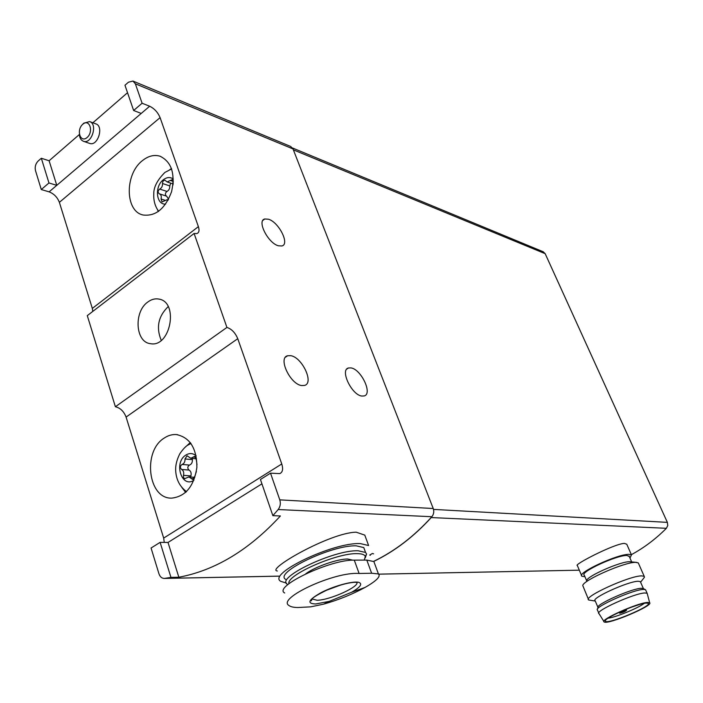 <?xml version="1.0" encoding="UTF-8"?>
<svg xmlns="http://www.w3.org/2000/svg" width="703" height="703" viewBox="0 0 703 703"><rect width="100%" height="100%" fill="white"/><g stroke="black" fill="none" stroke-linecap="round" stroke-linejoin="round"><path stroke-width="1.05" d="M124.967 85.248L128.438 82.216L132.946 81.056L135.354 83.798L142.103 103.236L133.632 110.485L124.967 85.248M41.284 189.538L49.105 191.857L56.776 185.337L48.964 182.965L41.284 189.538L35.484 170.592C34.684 166.892 35.581 163.711 38.155 161.022L41.328 158.254L49.113 160.759L79.36 134.519M127.524 92.708L92.875 122.779M197.007 464.745L196.313 459.806L194.757 456.335L190.785 458.286L187.095 455.772L184.994 458.962C185.117 461.818 184.133 463.646 182.051 464.455C180.012 465.975 179.854 467.644 181.594 469.463C183.501 470.588 184.133 472.557 183.492 475.351L183.474 477.399L184.573 478.725L188.914 476.924L192.736 479.499L194.81 476.309L196.383 471.546M172.991 184.968L173.219 182.622M173.281 181.453L170.39 180.478L167.103 181.928L165.02 180.276C163.43 180.267 162.586 181.339 162.516 183.501C162.63 186.146 161.699 187.991 159.722 189.063C157.806 190.741 157.639 192.314 159.23 193.782L159.361 193.817C161.101 194.626 161.664 196.348 161.057 198.984L162.042 201.954L167.094 199.705L168.043 200.25M170.39 180.478L172.27 179.643L173.307 180.891M272.861 515.659L260.435 479.49L270.523 473.172L279.785 499.859C280.849 503.453 280.304 506.687 278.16 509.543L272.861 515.659L280.4 515.967C249.029 550.01 215.171 570.432 178.843 577.233L170.952 577.383L160.117 542.356L168.008 542.452L261.929 483.84M170.952 577.383L164.379 578.428C161.839 578.411 160.02 576.838 158.931 573.718L151.066 548.024L160.117 542.356M48.964 182.965L41.328 158.254M370.244 554.772L370.411 555.238L369.725 555.08L372.326 553.516L373.618 553.832M364.708 535.088L356.175 532.189C329.9 532.628 265.4 569.834 277.334 571.003M133.095 81.117L290.691 146.47L293.01 148.931L433.233 508.524C434.243 511.556 433.795 514.271 431.897 516.679L431.862 516.723C414.208 536.284 394.796 551.17 373.618 561.372M270.523 473.172L279.768 473.611C282.676 472.284 283.344 469.068 281.762 463.971L237.755 338.679C235.259 332.747 231.647 328.995 226.92 327.431L194.098 233.466L196.875 233.581C199.081 232.702 199.582 230.382 198.387 226.638L160.091 117.629C157.867 112.357 154.388 108.57 149.669 106.25L142.103 103.236M133.632 110.485L141.233 113.438L149.669 106.25M351.061 367.915C361.219 369.321 372.836 393.961 364.207 395.947L361.808 396.053C351.641 394.989 339.734 369.787 348.468 367.977L351.061 367.915M290.752 355.674C302.185 357.3 314.276 383.161 304.575 385.42L301.666 385.552C290.207 384.304 277.782 357.818 287.606 355.753L290.752 355.674M268.476 219.222C278.836 222.113 289.996 244.24 281.921 245.971L278.414 245.795C268.054 243.203 256.595 220.566 264.776 218.976L268.476 219.222M164.256 542.4L163.676 538.085L281.762 463.971M194.098 233.466L87.286 315.638L115.389 406.738C120.301 407.916 123.86 411.352 126.083 417.072L163.676 538.085M92.796 311.403L92.33 308.415L198.387 226.638M49.105 191.857C53.955 193.747 57.374 197.235 59.377 202.341L92.33 308.415M371.623 573.244L359.11 573.481C334.716 571.381 276.49 598.438 288.968 605.503C290.594 606.777 293.529 607.454 297.782 607.524L310.752 606.847L323.644 604.141C338.371 599.975 352.194 594.395 365.103 587.409C376.58 580.819 381.008 576.328 378.399 573.929L371.623 573.244L366.808 560.08L354.277 560.133C330.515 559.298 272.527 586.891 284.689 592.989M374.831 564.14L373.882 561.565L366.808 560.08M431.897 516.679L431.22 517.566C413.751 536.749 394.576 551.372 373.706 561.433M292.536 147.999L543.164 251.736L545.177 253.686L667.367 522.364L667.78 525.519L666.374 528.305C655.723 539.008 644.053 547.795 631.364 554.667M626.725 544.21L624.326 543.393C613.763 543.867 572.848 565.194 577.391 565.537M584.94 576.724L581.882 576.214C576.188 573.182 618.095 553.727 629.159 554.368L631.47 554.913L629.976 558.068M586.618 580.669L584.29 575.195C579.184 572.444 616.944 554.922 626.953 555.475L629.299 556.521M644.273 603.35C638.245 608.104 615.749 617.331 608.104 618.192M646.268 603.077L648.061 603.244C653.562 605.432 607.471 624.862 605.476 621.224C601.865 619.123 637.27 603.323 646.268 603.077M647.577 602.445L649.651 602.735C653.904 605.529 607.541 625.072 604.185 621.935C598.965 620.187 637.718 602.717 647.577 602.445M599 613.684C593.815 611.496 634.563 593.077 644.976 592.972L647.129 593.288L647.331 593.903M597.313 609.914C594.422 606.856 633.482 589.457 643.421 589.439L645.222 589.589L645.802 590.283M597.594 608.912L597.972 607.585C595.274 604.659 631.988 588.297 641.364 588.297L643.412 588.622L640.556 582.119M597.937 607.313L595.186 600.837C590.239 598.552 628.394 581.153 638.28 581.258L640.336 581.627M595.274 601.056L588.71 600.002C582.515 597.155 629.607 575.625 641.725 575.88L644.22 576.346L644.449 577.233L642.929 579.202M588.42 599.316L582.769 585.546C582.928 580.283 624.958 561.838 635.767 562.356L638.289 562.91L638.579 563.56M586.724 580.537C586.952 576.17 620.854 561.284 629.695 561.715L636.813 562.409M633.104 606.627L639.027 604.659M626.232 610.204C622.928 611.065 620.731 612.049 619.642 613.165L619.984 613.201C623.289 612.339 625.477 611.355 626.566 610.239L626.232 610.204M286.411 583.077L280.805 581.363C266.709 574.008 333.31 542.092 360.34 543.595L368.609 545.528L364.76 535.062M285.743 579.43C273.318 572.857 332.264 544.605 356.351 545.862L363.776 547.575L364.813 550.396M305.735 573.806C314.856 566.838 337.748 558.806 347.73 559.034L352.783 560.168M288.951 583.692C285.91 575.291 336.93 552.751 357.265 553.648C362.115 553.7 364.795 554.702 365.288 556.644L364.233 560.089M287.852 584.606L287.404 584.316C275.014 577.884 334.074 549.658 358.143 550.774L365.56 552.435L366.571 553.982L365.288 557.839M315.709 603.965L329.206 601.373L351.702 592.225C360.534 587.067 362.853 583.762 358.653 582.321C352.862 580.871 334.338 585.854 321.596 592.365C308.38 599.764 306.411 603.631 315.709 603.965M325.348 590.661L341.482 584.738M49.113 160.759L56.776 185.337L141.233 113.438M142.401 160.644C124.659 174.107 124.923 211.216 142.981 214.986C155.635 216.559 165.17 208.791 171.585 191.673C175.416 173.738 171.585 161.927 160.073 156.224C154.168 154.467 148.28 155.943 142.401 160.644M147.867 301.974C133.588 311.675 135.336 342.247 150.38 343.653C170.477 348.011 179.195 301.842 158.799 299.056C155.064 298.388 151.417 299.355 147.867 301.974M115.389 406.738L226.92 327.431M164.238 438.057C142.349 451.229 147.999 499.086 171.717 498.128C185.654 496.476 194.046 486.204 196.893 467.328C196.796 448.356 189.968 437.433 176.427 434.568C172.191 434.287 168.131 435.447 164.238 438.057M89.457 143.359L89.676 143.43C97.831 146.593 104.176 126.136 95.74 123.825L89.808 121.654M178.843 577.233L168.008 542.452M168.184 306.613C158.272 316.271 155.952 327.519 161.242 340.349M166.33 196.075C164.915 194.52 165.126 192.974 166.98 191.436C168.94 190.381 169.871 188.545 169.757 185.917L170.741 183.149M159.555 193.887L166.62 196.163L168.579 199.248M190.75 477.056L190.908 475.905C191.541 473.119 190.908 471.168 189.01 470.052C187.279 468.242 187.429 466.581 189.467 465.078C191.541 464.27 192.517 462.451 192.394 459.621L192.446 458.435M79.351 134.378C79.65 138.043 81.038 140.345 83.508 141.294C91.68 144.458 98.042 123.895 89.597 121.584L83.789 123.174L82.506 124.51M82.778 124.255C76.029 130.046 80.344 143.403 87.102 137.516C93.921 131.698 89.509 118.28 82.778 124.255M196.163 455.816C192.921 453.11 189.476 452.864 185.829 455.096C173.43 462.53 181.699 488.664 193.914 480.237M173.307 179.072C170.214 176.857 166.883 177.094 163.316 179.783C154.361 186.357 156.11 205.048 165.644 204.072M279.029 576.126L164.722 578.402M431.862 516.723L278.16 509.543M433.233 508.524L279.785 499.859M293.01 148.931L135.354 83.798M359.11 573.481L354.277 560.133M378.724 574.166L579.325 570.186L378.689 574.149M666.374 528.305L431.22 517.566M667.367 522.364L433.514 509.403M545.177 253.686L293.371 149.853M311.965 598.93L317.141 600.274C330.287 600.063 360.534 586.232 356.755 582.084M59.377 202.341L160.091 117.629M126.083 417.072L237.755 338.679M190.645 443.031L187.859 445.184M183.914 489.596L186.11 491.995M169.757 185.917L162.516 183.501M166.98 191.436L159.722 189.063M164.818 200.188L161.057 198.984M196.128 457.301L193.307 457.047M192.394 459.621L184.994 458.962M189.467 465.078L182.051 464.455M189.01 470.052L181.594 469.463M190.908 475.905L183.492 475.351M194.169 478.761L191.339 478.558M378.425 573.92L373.882 561.565M279.038 576.152L164.379 578.428M631.47 554.913L626.751 544.201M581.592 575.537L577.356 565.546M605.441 620.617L605.476 621.224M649.651 602.735L647.182 593.332M603.921 621.514L599.061 613.719M647.129 593.288L645.582 589.773M598.771 613.139L597.515 610.169M643.069 588.437L645.222 589.589M640.6 582.216L644.449 577.233M644.22 576.346L638.289 562.91M631.645 561.864L629.053 555.968M626.566 610.239L626.136 609.246M619.615 613.095L619.238 612.225M365.288 556.644L366.571 553.982M365.56 552.435L363.776 547.575M351.702 592.225L365.103 587.409M329.206 601.373L323.644 604.141M312.22 598.657L311.332 600.81C312.079 600.722 305.533 600.265 328.942 589.096C350.648 580.731 357.519 582.488 356.474 582.435L356.421 582.075M159.502 299.223L158.799 299.056M158.632 211.313C155.073 206.366 153.447 200.619 153.781 194.09C153.57 187.27 157.287 180.038 164.933 172.402L171.629 168.948M158.324 211.541L157.56 209.766M171.488 168.553L169.757 169.634M160.802 156.488L160.073 156.224M186.488 491.625C179.379 486.3 175.768 478.787 175.636 469.112C175.688 464.244 177.103 459.094 179.889 453.655C183.316 448.742 186.172 445.79 188.483 444.797L190.97 443.47M185.671 492.399L181.857 487.443M185.487 446.967L190.293 442.565M177.604 434.7L176.427 434.568M172.973 183.905L167.103 181.928M166.62 196.163L159.361 193.817M168.158 200.039L167.094 199.705M196.48 458.795L190.785 458.286M194.784 477.346L189.089 476.933M262.869 220.408L264.776 218.976M285.488 357.186L287.606 355.753M346.807 369.066L348.468 367.977M89.676 143.43L83.508 141.294"/></g></svg>
